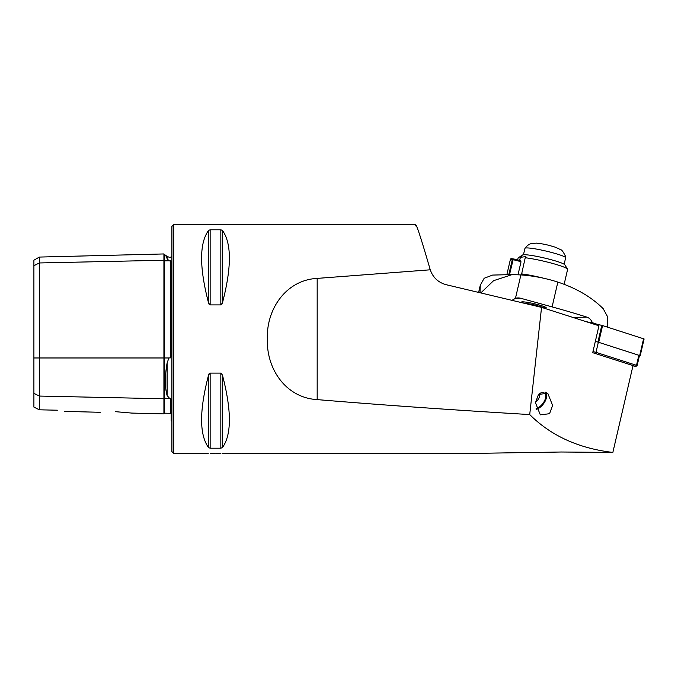 <?xml version="1.0" encoding="UTF-8"?>
<svg xmlns="http://www.w3.org/2000/svg" width="678" height="678" viewBox="0 0 678 678"><rect width="100%" height="100%" fill="white"/><g stroke="black" fill="none" stroke-linecap="round" stroke-linejoin="round"><path stroke-width="1.02" d="M171.907 256.699L169.678 257.462L167.11 256.403L167.11 258.581C164.754 253.335 164.754 253.335 167.11 258.581L168.941 260.776L171.178 261.216L171.178 355.806L170.475 357.874L170.475 260.793M131.778 413.08L163.915 413.885L163.915 260.25A0.729 0.627 180 0 0 164.661 260.869L168.941 260.776M171.907 421.301L171.178 420.86L171.178 399.978L170.475 398.333L170.475 413.326L164.661 413.182L164.661 398.156L169.678 398.469L167.11 395.52C164.754 387.308 164.754 376.426 167.11 362.899L168.941 357.976L170.475 357.874M552.621 405.436L549.561 413.707L540.315 414.851L535.451 402.69L538.518 394.418L547.756 393.282L552.621 405.436M220.545 453.285L215.494 453.175C224.859 453.421 224.859 453.421 215.494 453.175C206.12 453.421 206.12 453.421 215.494 453.175L210.341 453.285M115.616 411.69C95.937 412.266 95.937 412.266 115.616 411.69L131.778 413.08L115.616 411.69M170.475 398.333L169.678 398.469M173.721 224.596L173.721 453.404L171.907 451.582L171.907 226.418L173.721 224.596L415.648 224.596M209.078 304.193L208.57 303.015L210.146 304.905L220.833 304.905L222.409 303.015L221.909 304.185M220.833 304.905L220.833 229.8L222.409 230.41L220.833 229.8L210.146 229.8L208.57 230.41C199.281 243.224 199.281 267.429 208.57 303.015L208.57 230.41M222.409 303.015C231.698 267.429 231.698 243.224 222.409 230.41L222.409 303.015M317.177 278.395C286.108 280.006 266.268 309.092 267.361 339C266.344 368.985 285.947 397.867 317.177 399.605C380.256 404.893 451.099 409.885 529.721 414.572C550.951 435.759 578.656 448.378 612.853 452.429L633.015 365.595L592.716 352.67L598.954 325.779L541.553 307.371L446.158 284.701C438.268 282.531 432.971 277.565 430.259 269.802L317.177 278.395L317.177 399.605M430.259 269.802L430.013 268.996C420.292 235.469 415.453 221.07 415.504 225.808M612.853 452.429L561.477 452.006L473.405 453.404L222.121 453.362M208.57 447.59L208.57 374.985C199.281 410.571 199.281 434.776 208.57 447.59L210.146 448.2L220.833 448.2L222.409 447.59C231.698 434.776 231.698 410.571 222.409 374.985L220.833 373.095L210.146 373.095L208.57 374.985L209.078 373.807M33.9 393.333L39.349 396.062L39.349 409.809L33.9 407.088L33.9 265.691L39.349 262.962L163.915 260.25L163.915 253.945L164.661 254.648L164.661 357.976L168.941 357.976M33.9 357.976L164.661 357.976L164.661 398.156A0.729 0.627 180 0 0 163.915 398.774L39.349 396.062L39.349 257.072L33.9 260.216L33.9 265.691M57.325 410.207C66.13 411.732 66.13 411.732 57.325 410.207L39.349 409.809M167.008 258.352L165.89 255.86M541.553 307.371L529.721 414.572M585.216 321.372L602.581 325.567L644.1 338.958L640.21 355.704L639.439 355.662M592.962 351.611L595.996 352.34L598.352 342.204L595.309 341.475L597.911 342.102L601.793 325.347M602.581 325.567L598.691 342.314L640.21 355.704M595.318 353.408L595.996 352.34L636.506 365.332L637.117 365.645L635.82 366.442L594.123 353.119M598.352 342.204L639.481 355.492L637.125 365.628M632.955 365.832L635.82 366.442M590.852 322.728L592.352 322.686C591.216 319.838 589.394 317.99 586.885 317.135A145.27 14.797 -166.9 0 0 552.095 306.897L557.85 282.09A181.594 168.076 -91.4 0 0 520.89 274.921L512.17 274.59L493.618 280.658L481.016 292.735M511.466 300.625L515.458 298.328A10.899 10.085 88.6 0 1 517.95 297.93A10.899 10.085 88.6 0 1 520.679 298.261L552.095 306.897M522.102 302.702A12.713 1.297 13.1 0 1 521.467 302.1A12.713 1.297 13.1 0 1 522.433 301.837A12.713 1.297 13.1 0 1 536.442 304.269A12.713 1.297 13.1 0 1 546.231 307.846A12.713 1.297 13.1 0 1 545.256 308.109A12.713 1.297 13.1 0 1 544.849 308.109M557.85 282.09C576.385 288.226 591.487 297.074 603.157 308.651L607.496 316.558L607.742 327.042M512.17 274.59L492.618 275.073L484.177 278.26L480.287 285.201L480.007 292.65M592.352 322.686A145.27 14.797 13.1 0 1 596.623 324.109M519.95 256.631L522.594 254.996A21.789 2.22 13.1 0 1 549.095 259.166A21.789 2.22 13.1 0 1 564.825 264.801L567.537 269.098A25.425 2.593 13.1 0 1 567.605 269.386L564.147 284.294M521.424 274.954L525.23 257.733A25.425 2.593 13.1 0 1 549.188 262.53A25.425 2.593 13.1 0 1 567.537 269.098M521.484 273.887A25.425 2.593 13.1 0 1 543.866 278.285M517.661 259.877L518.153 257.759A25.425 2.593 13.1 0 1 518.17 257.742L517.67 259.877M519.619 260.471L520.34 257.36L522.001 255.708L518.17 257.742M520.34 257.36A25.425 2.593 13.1 0 1 520.39 257.36L519.662 260.488M525.23 257.733L525.823 256.572L520.39 257.36M523.458 254.784L524.95 248.36A20.882 2.127 13.1 0 1 524.984 248.292A20.882 2.127 13.1 0 1 528.001 247.962A20.882 2.127 13.1 0 1 550.739 252.233A20.882 2.127 13.1 0 1 565.638 257.725A20.882 2.127 13.1 0 1 565.638 257.81L564.147 264.225M513.009 259.632L512.661 258.818A5.178 0.525 -166.9 0 0 510.814 258.784L510.339 259.598A5.449 0.551 -166.9 0 0 510.339 259.615L506.83 274.717M518.009 274.743L520.95 262.081A5.449 0.551 -166.9 0 0 520.95 262.064L520.89 261.123A5.178 0.525 -166.9 0 0 513.305 258.92L509.509 274.658M512.661 258.818L512.288 259.632A5.449 0.551 -166.9 0 0 510.339 259.598M520.95 262.064A5.449 0.551 -166.9 0 0 512.966 259.742M512.288 259.632L508.797 274.675M545.239 392.07A10.39 5.534 -53.8 0 1 546.688 396.011A10.39 5.534 -53.8 0 1 537.154 409.02A10.39 5.534 -53.8 0 1 536.4 409.258M546.036 392.325A10.899 5.805 -53.8 0 1 546.714 395.537A10.899 5.805 -53.8 0 1 546.697 395.783M536.934 409.097A10.899 5.805 -53.8 0 1 536.713 409.181A10.899 5.805 -53.8 0 1 536.408 409.292M539.052 393.859A9.077 4.839 -53.8 0 1 542.993 392.604A9.077 4.839 -53.8 0 1 544.468 393.13A9.077 4.839 -53.8 0 1 544.146 401.537A9.077 4.839 -53.8 0 1 536.078 408.275M167.11 395.52L167.11 362.899M210.146 229.8L210.146 304.905M222.409 374.985L222.409 447.59M220.833 373.095L220.833 448.2M210.146 373.095L210.146 448.2M639.71 355.475L643.6 338.72M635.574 366.323L636.506 365.332L638.854 355.196M520.89 274.921L515.458 298.328M515.246 298.396L520.679 298.261M573.08 317.482L586.885 317.135M163.915 413.885L164.661 413.182M173.721 453.404L208.231 453.404M64.342 411.385L100.242 412.292M170.475 413.326L171.178 414.055M164.661 254.648L167.11 256.403M39.349 257.072L163.915 253.945M480.295 285.201L478.617 292.413M521.848 302.685L533.298 304.591L542.595 307.202L545.96 308.787M522.221 302.702L522.416 301.837M524.984 248.292C528.348 243.868 531.416 243.639 530.993 243.69L536.306 243.122C544.375 244.046 546.705 244.631 555.485 247.25L560.816 249.75C561.706 249.75 563.172 251.75 565.232 255.75L565.638 257.725M544.154 307.795L544.409 306.702M546.688 396.011L546.714 395.537M537.154 409.02L536.713 409.181M535.51 401.969A9.077 9.077 0 0 0 539.722 393.46"/></g></svg>
